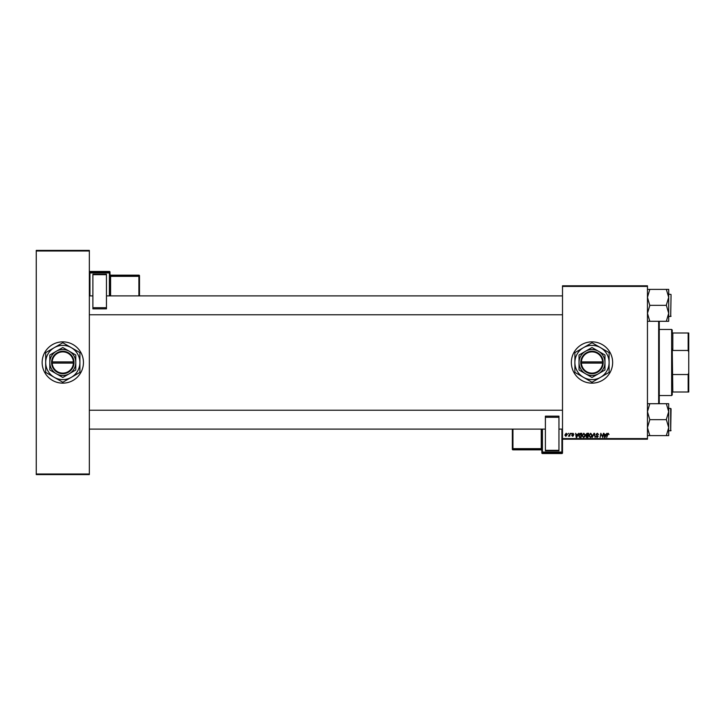 <?xml version="1.0" encoding="UTF-8"?>
<svg xmlns="http://www.w3.org/2000/svg" width="725" height="725" viewBox="0 0 725 725"><rect width="100%" height="100%" fill="white"/><g stroke="black" fill="none" stroke-linecap="round" stroke-linejoin="round"><path stroke-width="1.09" d="M591.999 341.856A20.644 20.644 0 0 0 571.345 362.5A20.644 20.644 0 0 0 591.999 383.144A20.644 20.644 0 0 0 612.643 362.5A20.644 20.644 0 0 0 591.999 341.856M62.794 341.856A20.644 20.644 0 0 0 42.15 362.5A20.644 20.644 0 0 0 62.794 383.144A20.644 20.644 0 0 0 83.448 362.5A20.644 20.644 0 0 0 62.794 341.856M562.5 285.804L647.452 285.804L647.452 286.393L562.5 286.393L562.5 285.804M577.671 434.42L578.641 433.296L576.728 437.429L576.203 437.429L575.632 433.296L576.203 434.42L577.671 434.42M585.827 434.583L587.014 433.296L588.673 433.296L587.975 437.429L586.344 437.356L585.827 434.583M608.202 433.242L609.009 434.529L608.175 433.722L606.689 437.429L607.197 434.402L608.202 433.242M602.602 435.816L603.472 433.296L602.765 437.429L601.134 433.922L600.119 437.429L600.826 433.296L602.466 436.794L602.602 435.816M596.022 434.456L597.318 433.242L598.596 434.638L597.282 433.722L596.448 434.42L598.161 436.387L597.01 437.483L595.805 436.196L597.019 436.994L597.735 436.405L596.022 434.456M592.162 437.429L593.965 433.296L594.509 433.296L595.143 437.429L594.165 433.885L592.162 437.429M588.881 435.643L590.685 433.242L592.107 435.027L591.537 436.858L590.313 437.483L588.881 435.643M562.5 438.607L647.452 438.607L647.452 439.196L562.5 439.196L562.5 286.393M647.452 438.607L647.452 286.393M564.857 435.1L566.198 433.242L567.222 434.438L565.862 436.35L564.857 435.1M605.937 434.42L606.907 433.296L604.994 437.429L604.469 437.429L603.898 433.296L604.469 434.42L605.937 434.42M582.021 435.643L583.824 433.242L585.238 435.027L584.676 436.858L583.444 437.483L582.021 435.643M579.918 433.396L581.803 433.296L581.106 437.429L579.547 437.374L578.641 435.734L579.918 433.396M572.895 433.242L573.919 434.311L572.877 433.613L572.315 434.076L573.548 435.498L572.65 436.35L571.672 435.444L573.122 435.562L571.88 434.112L572.895 433.242M570.928 433.885L571.454 433.296L570.928 433.885M568.028 433.885L568.554 433.296L568.028 433.885M569.569 434.493L570.222 433.296L569.714 436.296L569.388 435.68L568.4 436.242L569.569 434.493M36.25 250.406L89.347 250.406L89.347 250.995L36.25 250.995L36.25 250.406M89.347 474.005L89.347 474.594L36.25 474.594L36.25 474.005L89.347 474.005L89.347 250.995M36.25 474.005L36.25 250.995M565.881 435.979L566.787 434.483L566.189 433.613L565.283 435.1L565.881 435.979M591.201 436.541L591.673 435.009L590.658 433.722L589.316 435.689L590.322 436.994L591.201 436.541M605.13 436.133L605.701 434.9L604.532 434.9L604.786 436.976L605.13 436.133M587.622 436.939L587.839 435.653L586.443 435.825L586.208 436.405L587.622 436.939M587.921 435.172L588.156 433.777L586.924 433.804L586.253 434.592L587.921 435.172M584.332 436.541L584.812 435.009L583.788 433.722L582.447 435.689L583.462 436.994L584.332 436.541M576.864 436.133L577.435 434.9L576.266 434.9L576.52 436.976L576.864 436.133M580.752 436.939L581.287 433.777L579.067 435.761L579.592 436.876L580.752 436.939M659.252 321.293L659.252 403.707M658.662 403.707L658.662 321.293M562.5 314.768L89.347 314.768M562.5 295.891L106.457 295.891M92.891 295.891L89.347 295.891M668.695 427.65L668.695 411.691L666.329 419.476L668.695 427.65L666.329 435.625L668.695 435.625L668.695 427.65M671.051 408.809L670.697 430.877L670.697 408.456L668.695 408.456M647.452 435.625L649.808 435.625L647.452 427.65L649.808 419.666L666.329 419.666M649.808 435.625L666.329 435.625M649.808 419.666L647.452 411.691L649.808 403.707L666.329 403.707L668.695 411.691L668.695 403.707L666.329 403.707M649.808 403.707L647.452 403.707M89.347 410.232L562.5 410.232M89.347 429.109L545.39 429.109M558.957 429.109L562.5 429.109M647.452 321.293L649.808 321.293L647.452 313.309L649.808 305.524L647.452 297.35L649.808 289.375L666.329 289.375L668.695 297.35L666.329 305.143L668.695 313.309L666.329 321.293L668.695 321.293L668.695 289.375L666.329 289.375M671.051 295.302L670.697 316.544L671.051 295.302M649.808 321.293L666.329 321.293M649.808 305.334L666.329 305.334M649.808 289.375L647.452 289.375M671.051 294.477L668.695 294.123L668.695 289.375M672.229 391.998L672.818 391.998L672.229 391.998L672.229 394.944L671.64 395.542L671.64 329.458L659.252 329.458M671.64 329.458L672.229 330.056L672.229 333.002L672.818 333.002L672.818 350.465L672.229 348.979L672.818 391.998L688.161 391.998L688.161 374.535L688.75 372.868L688.75 391.998L688.161 391.998M688.161 333.002L688.75 333.002L688.75 352.132L688.161 350.465L688.161 333.002L672.229 333.002M672.818 374.535L688.161 374.535M688.75 352.132L688.75 372.868M672.818 350.465L688.161 350.465M109.992 272.056A0.589 0.589 0 0 0 109.403 271.467L89.936 271.467L89.936 272.346L109.403 272.346L109.403 271.467A0.589 0.589 180 0 1 109.992 272.056L109.992 295.891M92.891 274.213L106.457 274.213L106.457 274.693L92.891 274.693L92.891 274.213M106.457 307.708L106.457 308.85L92.891 308.85L92.891 307.708L106.457 307.708L106.457 274.693M106.457 308.85L92.891 308.85M92.891 307.708L92.891 274.693M139.49 275.745A0.589 0.589 0 0 0 138.901 275.156L110.59 275.156L110.59 275.736L138.901 275.736L138.901 275.156A0.589 0.589 0 0 1 139.49 275.745L139.49 295.891M541.847 449.301L541.847 429.109L541.847 452.944L541.847 429.109L541.847 448.63L541.258 448.648L541.258 429.109M512.938 429.109L512.938 448.648L541.258 448.648L541.258 449.264L512.938 449.264L512.938 449.844L541.258 449.844L541.258 449.264A0.589 0.589 -0 0 1 541.847 449.853L541.847 448.63M558.957 450.787L545.39 450.787L545.39 450.307L558.957 450.307L558.957 450.787M545.39 417.292L545.39 416.15L558.957 416.15L558.957 417.292L545.39 417.292L545.39 450.307M545.39 416.15L558.957 416.15M558.957 417.292L558.957 450.307M561.911 453.533A0.589 0.589 0 0 0 562.5 452.944L562.5 439.196L562.5 452.944A0.589 0.589 -0 0 1 561.911 453.533L561.911 452.654L542.436 452.654L542.436 453.533L561.911 453.533L542.436 453.533A0.589 0.589 -0 0 1 541.847 452.944A0.589 0.589 0 0 0 542.436 453.533M512.348 449.255A0.589 0.589 0 0 0 512.938 449.844L512.938 449.844A0.589 0.589 180 0 1 512.348 449.255L512.348 429.109M581.396 363.089L603.209 363.089L603.209 361.911A11.21 11.21 0 0 0 591.999 351.29A11.21 11.21 0 0 0 580.807 361.911L580.788 363.089L581.396 363.089A10.621 10.621 0 0 0 591.999 373.121A10.621 10.621 0 0 0 602.602 363.089M580.807 363.089A11.21 11.21 0 0 0 591.999 373.71A11.21 11.21 0 0 0 603.191 363.089M604.976 355.005L591.999 347.511L579.021 355.005L579.021 369.995L591.999 377.489L604.976 369.995L604.976 355.005M600.554 377.317A17.11 17.11 0 0 0 600.554 347.683A17.11 17.11 0 0 0 574.889 362.5A17.11 17.11 0 0 0 600.554 377.317L608.909 372.487A19.648 19.648 0 0 0 609.109 372.161L609.109 352.839A19.648 19.648 0 0 0 608.909 352.513L592.189 342.853A19.648 19.648 0 0 0 591.808 342.853L575.079 352.513A19.648 19.648 0 0 0 574.889 352.839L574.889 372.161A19.648 19.648 0 0 0 575.079 372.487L591.808 382.147A19.648 19.648 0 0 0 592.189 382.147L600.554 377.317M598.487 373.737A12.978 12.978 0 0 0 598.487 351.263A12.978 12.978 0 0 0 579.021 362.5A12.978 12.978 0 0 0 598.487 373.737M603.209 361.911L580.807 361.911M602.602 361.911A10.621 10.621 0 0 0 591.999 351.879A10.621 10.621 0 0 0 581.396 361.911M52.191 363.089L74.004 363.089L74.004 361.911A11.21 11.21 0 0 0 62.794 351.29A11.21 11.21 0 0 0 51.602 361.911L51.593 363.089L52.191 363.089A10.621 10.621 0 0 0 62.794 373.121A10.621 10.621 0 0 0 73.397 363.089M51.593 363.089L51.602 363.089A11.21 11.21 0 0 0 62.794 373.71A11.21 11.21 0 0 0 73.995 363.089M75.781 355.005L62.794 347.511L49.817 355.005L49.817 369.995L62.794 377.489L75.781 369.995L75.781 355.005M71.349 377.317A17.11 17.11 0 0 0 71.349 347.683A17.11 17.11 0 0 0 45.693 362.5A17.11 17.11 0 0 0 71.349 377.317L79.714 372.487A19.648 19.648 0 0 0 79.904 372.161L79.904 352.839A19.648 19.648 0 0 0 79.714 352.513L62.993 342.853A19.648 19.648 0 0 0 62.604 342.853L45.883 352.513A19.648 19.648 0 0 0 45.693 352.839L45.693 372.161A19.648 19.648 0 0 0 45.883 372.487L62.604 382.147A19.648 19.648 0 0 0 62.993 382.147L71.349 377.317M69.292 373.737A12.978 12.978 0 0 0 69.292 351.263A12.978 12.978 0 0 0 49.817 362.5A12.978 12.978 0 0 0 69.292 373.737M51.602 361.911L73.397 361.911A10.621 10.621 0 0 0 62.794 351.879A10.621 10.621 0 0 0 52.191 361.911M74.004 361.911L73.397 361.911M109.403 295.891L109.403 272.953L89.936 272.953L89.936 295.891M138.901 295.891L138.901 276.352L110.59 276.352L110.59 295.891M139.49 276.325A0.589 0.589 180 0 0 138.901 275.736L139.49 276.325M110.59 275.156L110.59 275.156A0.589 0.589 0 0 1 109.992 274.567L110.59 275.156L138.901 275.156M109.992 276.37L110.59 275.736A0.589 0.589 180 0 1 109.992 275.147M89.936 271.467L89.936 271.467A0.589 0.589 180 0 0 89.347 272.056A0.589 0.589 0 0 1 89.936 271.467L109.403 271.467M109.992 272.935A0.589 0.589 180 0 0 109.403 272.346L109.992 272.935M89.936 272.346A0.589 0.589 180 0 0 89.347 272.935L89.936 272.346M542.436 429.109L542.436 452.047L561.911 452.047L561.911 429.109M512.348 448.675A0.589 0.589 -0 0 0 512.938 449.264L512.348 448.675M541.258 449.844L541.258 449.844A0.589 0.589 180 0 1 541.847 450.433L541.258 449.844L512.938 449.844M541.847 452.065A0.589 0.589 -0 0 0 542.436 452.654L541.847 452.065M561.911 452.654A0.589 0.589 -0 0 0 562.5 452.065L561.911 452.654M671.051 430.523L668.695 430.877M671.051 316.191L668.695 316.544M671.64 395.542L659.252 395.542"/></g></svg>
